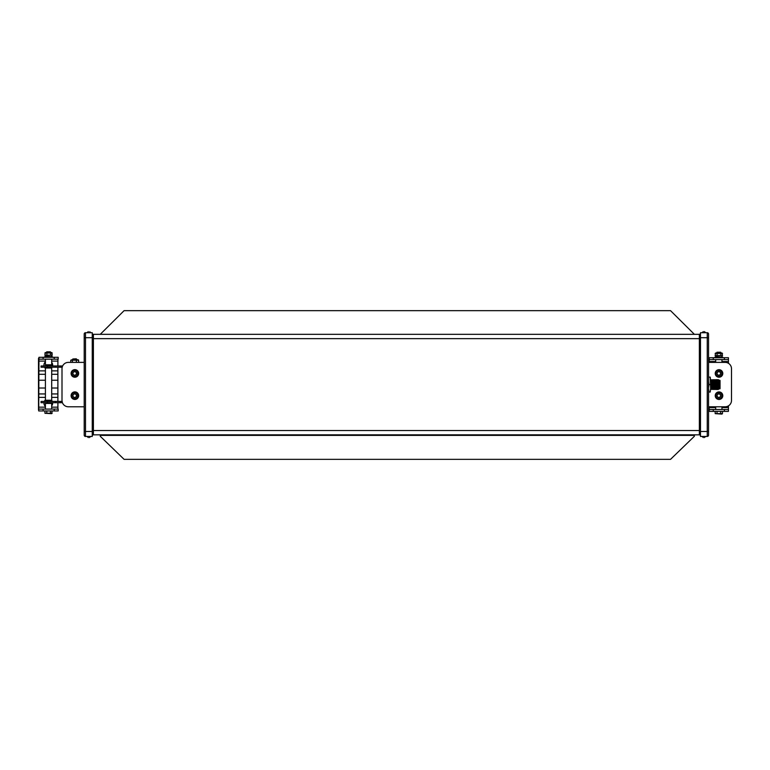<?xml version="1.0" encoding="UTF-8"?>
<svg xmlns="http://www.w3.org/2000/svg" width="770" height="770" viewBox="0 0 770 770"><rect width="100%" height="100%" fill="white"/><g stroke="black" fill="none" stroke-linecap="round" stroke-linejoin="round"><path stroke-width="1.16" d="M90.61 332.717L85.489 332.717L92.256 332.717L90.61 332.717L89.772 331.678M708.544 377.117L708.544 334.007A1.29 1.29 0 0 0 707.255 332.717L700.488 332.717L700.488 436.446L707.255 436.446A1.29 1.29 0 0 0 708.544 435.156L708.544 392.046L710.219 392.046L710.643 388.629L710.219 377.117L710.643 380.534L710.96 379.783L710.96 389.379L710.643 388.629L710.219 392.046M708.544 338.454L708.544 435.156A1.29 1.29 0 0 1 707.255 436.446L707.255 337.703A1.29 0.76 0 0 1 708.544 338.454L708.544 334.007A1.29 1.29 0 0 0 707.255 332.717L705.609 332.717L704.483 331.591M705.609 332.717L700.488 332.717M92.256 332.717L92.256 436.446L85.489 436.446A1.29 1.29 0 0 1 84.209 435.156L84.209 334.007A1.29 1.29 0 0 1 85.489 332.717A1.29 1.29 0 0 0 84.209 334.007A1.29 1.29 0 0 1 85.489 332.717L85.489 436.446A1.29 1.29 0 0 1 84.209 435.156M708.544 381.169L708.968 384.577L710.219 384.577M708.968 377.117L710.219 377.117M708.968 384.577L708.544 387.993M708.544 388.629L708.968 392.046M710.643 387.993L710.643 381.169L710.643 387.993M717.332 388.917L717.332 380.245M717.669 389.495L717.669 379.668M718.006 388.917L718.006 380.245M718.343 389.495L718.343 379.668M718.679 388.917L718.679 380.245M719.863 388.86L720.046 380.486L720.046 388.677L719.036 388.86L718.843 379.957M710.96 389.379L710.96 379.783M711.297 388.802L711.297 380.361M711.624 389.379L711.624 379.783M711.961 388.802L711.961 380.361M712.298 389.379L712.298 379.783M712.635 388.802L712.635 380.361M712.972 389.437L712.972 379.726M713.309 388.86L713.309 380.303M713.646 389.437L713.646 379.726M713.973 388.86L713.973 380.303M714.31 389.437L714.31 379.726M714.647 388.86L714.647 380.303M714.984 389.437L714.984 379.726M715.32 388.86L715.32 380.303M715.657 389.437L715.657 379.726M715.994 388.86L715.994 380.303M716.331 389.495L716.331 379.668M84.209 430.401L84.209 430.709A1.29 0.76 0 0 0 85.489 431.46L92.256 431.46M92.256 337.982A1.126 0.664 180 0 0 93.391 338.646L93.391 434.829A1.126 1.126 0 0 0 92.256 435.955A1.126 1.126 0 0 1 93.391 434.829L699.362 434.829A1.126 1.126 0 0 1 700.488 435.955A1.126 1.126 0 0 0 699.362 434.829L699.362 334.334L93.391 334.334A1.126 1.126 0 0 1 92.256 333.208A1.126 1.126 0 0 0 93.391 334.334L93.391 338.646L699.362 338.646A1.126 0.664 180 0 0 700.488 337.982M700.488 333.208A1.126 1.126 0 0 1 699.362 334.334A1.126 1.126 0 0 0 700.488 333.208A1.126 1.126 0 0 1 699.362 334.334M89.455 437.572L90.61 436.446M704.444 437.572L705.599 436.446M84.209 362.381L68.347 362.381A6.343 6.343 0 0 0 62.004 368.724L62.004 400.439A6.343 6.343 0 0 0 68.347 406.781L84.209 406.781M708.544 406.781L725.157 406.781A6.343 6.343 0 0 0 731.5 400.439L731.5 368.724A6.343 6.343 0 0 0 725.157 362.381L708.544 362.381M55.411 402.7L55.411 401.43L41.06 401.43L41.06 402.7L62.418 402.7M55.411 367.223L55.411 365.962L41.06 365.962L41.06 367.223L62.187 367.223M62.081 401.43L55.411 401.43M61.639 401.43L62.197 401.334M55.411 365.962L62.639 365.962M62.197 367.329L61.639 367.223M78.617 362.324L78.617 360.187L77.963 359.744M76.355 362.324L76.355 360.187L78.617 360.187M72.418 362.324L72.418 360.187L76.355 360.187M70.753 362.324L70.753 360.187L72.418 360.187M76.211 358.82L72.832 358.964L76.211 358.82M76.538 358.964L72.832 358.964M76.211 359.118L73.15 359.118M76.538 359.263L72.832 359.263M76.211 359.417L73.15 359.417M76.538 359.561L72.832 359.561M76.211 359.715L77.241 359.744M71.764 359.744L73.15 359.715M78.453 359.927L77.732 359.744M74.873 377.223A3.783 3.783 0 0 1 71.562 375.279L71.543 371.631A3.783 3.783 0 0 1 78.598 374.085A3.783 3.783 0 0 1 74.873 377.223M71.543 375.231A3.783 3.783 0 0 1 71.543 371.669M74.873 399.457A3.783 3.783 0 0 1 71.562 397.512L71.543 393.865A3.783 3.783 0 0 1 78.598 396.319A3.783 3.783 0 0 1 74.873 399.457M71.543 397.464A3.783 3.783 0 0 1 71.543 393.903M74.68 393.951A1.723 1.723 0 0 1 76.182 396.55A1.723 1.723 0 0 1 73.189 396.55A1.723 1.723 0 0 1 74.68 393.951M74.68 393.817A1.858 1.858 0 0 1 76.297 396.608A1.858 1.858 0 0 1 73.073 396.608A1.858 1.858 0 0 1 74.68 393.817M74.68 392.594A3.09 3.09 0 0 1 77.356 397.224A3.09 3.09 0 0 1 72.014 397.224A3.09 3.09 0 0 1 74.68 392.594M71.543 393.865L74.68 392.055L77.828 393.865L77.828 397.493L74.68 399.312L71.543 397.493M74.68 371.717A1.723 1.723 0 0 1 76.182 374.307A1.723 1.723 0 0 1 73.189 374.307A1.723 1.723 0 0 1 74.68 371.717M74.68 371.583A1.858 1.858 0 0 1 76.297 374.374A1.858 1.858 0 0 1 73.073 374.374A1.858 1.858 0 0 1 74.68 371.583M74.68 370.36A3.09 3.09 0 0 1 77.356 374.99A3.09 3.09 0 0 1 72.014 374.99A3.09 3.09 0 0 1 74.68 370.36M71.543 371.631L74.68 369.821L77.828 371.631L77.828 375.26L74.68 377.079L71.543 375.26M51.696 400.236L45.411 400.236L45.411 368.012L51.696 368.012L51.696 400.236M44.862 355.163L52.254 355.163L45.353 355.605L44.862 355.163L45.353 352.583L51.754 352.583L45.353 352.583M46.893 355.163L46.893 353.026L44.862 353.026M50.589 355.163L50.589 353.026L46.893 353.026M52.254 355.163L51.754 352.583M52.254 353.026L50.589 353.026M52.36 357.299L52.36 356.654L44.747 356.654L44.747 357.299M54.227 357.299L43.081 357.299L43.081 359.167L54.227 359.167L54.227 357.299L58.183 357.299L58.183 359.167L54.227 359.167M38.981 357.299L38.712 410.949L38.721 359.167L38.981 357.299L43.081 357.299M43.081 359.167L38.981 359.167M38.981 409.082L58.183 409.082L58.183 410.949L54.227 410.949L54.227 409.082M45.411 361.842A4.341 4.341 90 0 0 44.034 365.962A4.341 4.341 90 0 1 45.411 361.861M44.506 367.223A4.341 4.341 90 0 0 45.411 368.349A4.341 4.341 90 0 1 44.525 367.223M57.923 359.167L57.885 365.962M57.885 367.223L57.885 401.43M45.411 399.9A4.341 4.341 90 0 0 44.304 401.43A4.341 4.341 90 0 1 45.411 399.919M45.411 406.387A4.341 4.341 90 0 1 43.996 402.7A4.341 4.341 90 0 0 45.411 406.416M57.885 402.7L57.923 409.082M43.081 409.082L43.081 410.949L54.227 410.949M43.081 410.949L38.981 410.949M51.696 405.877A4.341 4.341 90 0 0 52.63 402.7M52.293 401.43A4.341 4.341 90 0 0 51.523 400.236M51.523 368.012A4.341 4.341 90 0 0 52.09 367.223M52.562 365.962A4.341 4.341 90 0 0 51.696 362.381M38.654 409.159L38.5 358.348L38.5 409.909M38.654 359.099L38.5 358.348M38.644 396.281L38.644 371.968M45.411 409.082L45.411 403.442L51.696 403.442L51.696 409.082M51.696 359.167L51.696 364.807L45.411 364.807L45.411 359.167M50.146 364.807L46.96 364.807M50.406 364.932L46.701 364.932M50.089 365.076L47.028 365.076M50.406 365.23L46.701 365.23M50.089 365.375L47.028 365.375M50.406 365.529L46.701 365.529M50.089 365.673L47.028 365.673M50.214 367.223L46.893 367.223M50.406 367.309L46.701 367.309M50.089 367.463L47.028 367.463M50.406 367.608L46.701 367.608M50.089 367.762L47.028 367.762M50.137 400.236L46.98 400.236M50.089 400.256L47.028 400.256M50.406 400.41L46.701 400.41M50.089 400.554L47.028 400.554M50.406 400.708L46.701 400.708M50.089 400.852L47.028 400.852M50.406 401.006L46.701 401.006M50.089 401.151L47.028 401.151M50.194 402.7L46.912 402.7M50.406 402.797L46.701 402.797M50.089 402.941L47.028 402.941M50.406 403.095L46.701 403.095M50.089 403.239L47.028 403.239M50.425 410.959L52.177 410.959L51.677 413.663L44.968 413.307L44.929 410.959L50.425 410.959L50.425 413.221L44.929 413.221M46.797 410.959L46.797 413.221M52.177 413.221L50.425 413.221M50.156 352.583L46.951 352.583M50.089 352.554L47.028 352.554M50.406 352.41L46.701 352.41M50.089 352.256L47.028 352.256M50.406 352.111L46.701 352.111M50.089 351.957L47.028 351.957M50.406 351.813L46.701 351.813M715.705 371.621A3.783 3.783 0 0 1 722.741 374.085A3.783 3.783 0 0 1 715.705 375.279M715.676 375.231A3.783 3.783 0 0 1 715.676 371.669M715.705 393.855A3.783 3.783 0 0 1 722.741 396.319A3.783 3.783 0 0 1 715.705 397.512M715.676 397.464A3.783 3.783 0 0 1 715.676 393.903M718.824 393.951A1.723 1.723 0 0 1 720.316 396.55A1.723 1.723 0 0 1 717.332 396.55A1.723 1.723 0 0 1 718.824 393.951M718.824 393.817A1.858 1.858 0 0 1 720.431 396.608A1.858 1.858 0 0 1 717.207 396.608A1.858 1.858 0 0 1 718.824 393.817M718.824 392.594A3.09 3.09 0 0 1 721.5 397.224A3.09 3.09 0 0 1 716.148 397.224A3.09 3.09 0 0 1 718.824 392.594M715.676 393.865L718.824 392.055L721.962 393.865L721.962 397.493L718.824 399.312L715.676 397.493L715.676 393.865M718.824 371.717A1.723 1.723 0 0 1 720.316 374.307A1.723 1.723 0 0 1 717.332 374.307A1.723 1.723 0 0 1 718.824 371.717M718.824 371.583A1.858 1.858 0 0 1 720.431 374.374A1.858 1.858 0 0 1 717.207 374.374A1.858 1.858 0 0 1 718.824 371.583M718.824 370.36A3.09 3.09 0 0 1 721.5 374.99A3.09 3.09 0 0 1 716.148 374.99A3.09 3.09 0 0 1 718.824 370.36M715.676 371.631L718.824 369.821L721.962 371.631L721.962 375.26L718.824 377.079L715.676 375.26L715.676 371.631M715.128 355.586L722.52 355.586L715.619 356.029L715.128 355.586L715.619 353.007L722.019 353.007L715.619 353.007M717.101 355.586L717.101 353.449L715.128 353.449M720.797 355.586L720.797 353.449L717.101 353.449M722.52 355.586L722.019 353.007M722.52 353.449L720.797 353.449M721.962 356.029L721.962 357.078M722.626 357.723L722.626 357.078L715.012 357.078L715.012 357.723M724.397 357.723L713.251 357.723L713.251 359.59L724.397 359.59L724.397 357.723L728.43 357.723L728.43 359.59L724.397 359.59M709.218 357.723L709.218 359.59L709.218 357.723L713.251 357.723M709.218 409.505L713.251 409.505L713.251 411.373L709.218 411.373L709.218 406.781M709.218 362.381L709.218 359.59L713.251 359.59M713.251 409.505L728.43 409.505L728.43 411.373L724.397 411.373L724.397 409.505M728.43 359.59L728.43 363.286M728.43 405.877L728.43 411.373M713.251 411.373L724.397 411.373M721.962 406.781L721.962 409.505M715.676 362.381L715.676 359.59M720.633 411.382L722.452 411.382L722.452 413.644L720.633 413.644L722.452 413.644L721.942 414.087L715.195 413.644L715.195 411.382L720.633 411.382L720.633 413.644L715.195 413.644M717.014 411.382L717.014 413.644M720.422 353.007L717.226 353.007M720.354 352.978L717.293 352.978M720.672 352.824L716.966 352.824M720.354 352.679L717.293 352.679M720.672 352.525L716.966 352.525M720.354 352.381L717.293 352.381M720.672 352.236L716.966 352.236M100.254 435.377L100.254 436.272L124.095 459.344L670.535 459.344L694.386 436.272L694.386 435.377L100.254 435.377L100.254 434.829M100.254 334.334L124.095 310.656L670.535 310.656L694.386 334.334M694.386 434.829L694.386 435.377M84.209 338.454A1.29 0.76 0 0 1 85.489 337.703L92.256 337.703M92.256 431.181A1.126 0.664 180 0 1 93.391 430.517L699.362 430.517A1.126 0.664 180 0 1 700.488 431.181M708.544 430.709A1.29 0.76 0 0 1 707.255 431.46L700.488 431.46M707.255 332.717L707.255 337.703L700.488 337.703M47.422 402.7L47.422 401.43M60.589 402.7L60.589 401.43M47.422 367.223L47.422 365.962M60.589 367.223L60.589 365.962M75.306 376.713A3.292 3.292 0 0 0 77.481 375.462M77.828 374.913A3.292 3.292 0 0 0 77.828 371.987M77.481 371.438A3.292 3.292 0 0 0 75.306 370.178M73.785 370.332A3.292 3.292 0 0 0 72.717 370.957M72.717 375.943A3.292 3.292 0 0 0 73.785 376.559M75.306 398.947A3.292 3.292 0 0 0 77.481 397.695M77.828 397.147A3.292 3.292 0 0 0 77.828 394.221M77.481 393.672A3.292 3.292 0 0 0 75.306 392.421M73.785 392.575A3.292 3.292 0 0 0 72.717 393.191M72.717 398.177A3.292 3.292 0 0 0 73.785 398.793M45.411 361.092L38.683 361.092M38.683 370.87L45.411 370.87M51.696 370.87L57.885 370.87M57.885 361.092L51.696 361.092M51.696 407.157L57.885 407.157M57.885 397.378L51.696 397.378M45.411 397.378L38.683 397.378M38.683 407.157L45.411 407.157M38.693 393.942L45.411 393.942M51.696 393.942L57.894 393.942M57.923 388.013L51.696 388.013M45.411 388.013L38.721 388.013M57.894 374.307L51.696 374.307M45.411 374.307L38.693 374.307M38.721 380.236L45.411 380.236M51.696 380.236L57.923 380.236M719.45 376.713A3.292 3.292 0 0 0 721.625 375.462M721.962 374.913A3.292 3.292 0 0 0 721.962 371.987M721.625 371.438A3.292 3.292 0 0 0 719.45 370.178M717.929 370.332A3.292 3.292 0 0 0 716.86 370.957M716.86 375.943A3.292 3.292 0 0 0 717.929 376.559M719.45 398.947A3.292 3.292 0 0 0 721.625 397.695M721.962 397.147A3.292 3.292 0 0 0 721.962 394.221M721.625 393.672A3.292 3.292 0 0 0 719.45 392.421M717.929 392.575A3.292 3.292 0 0 0 716.86 393.191M716.86 398.177A3.292 3.292 0 0 0 717.929 398.793M715.676 361.515L709.218 361.515M728.43 361.515L721.962 361.515M721.962 407.58L728.43 407.58M709.218 407.58L715.676 407.58M719.863 380.303L719.036 380.303M716.658 388.917L716.995 389.495M716.658 380.245L716.995 379.668M87.145 436.446L88.271 437.572M702.134 436.446L703.26 437.572M702.144 332.717L703.27 331.591M87.145 332.717L88.271 331.591M45.411 355.605L45.411 356.654M51.696 355.605L51.696 356.654M58.183 359.167L58.183 357.299M58.183 410.949L58.183 409.082M715.676 356.029L715.676 357.078M715.676 406.781L715.676 409.505M721.962 362.381L721.962 359.59"/></g></svg>

